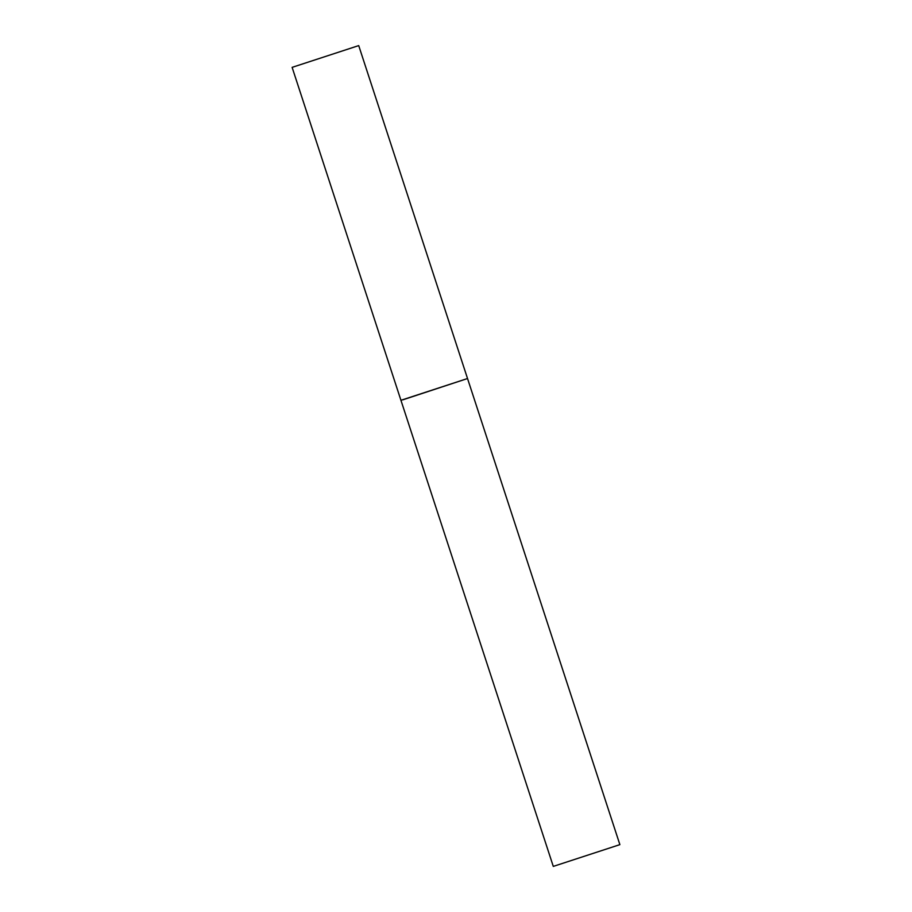 <?xml version="1.0" encoding="UTF-8"?>
<svg xmlns="http://www.w3.org/2000/svg" width="912" height="912" viewBox="0 0 912 912"><rect width="100%" height="100%" fill="white"/><g stroke="black" fill="none" stroke-linecap="round" stroke-linejoin="round"><path stroke-width="0.68" stroke-dasharray="4.56 3.42" d="M358.712 45.6L292.125 67.363M400.938 400.3L467.537 378.526L402.956 399.787"/><path stroke-width="1.37" d="M402.956 399.787L467.537 378.526L400.938 400.3L292.125 67.363L358.712 45.6L619.875 844.637L553.288 866.4L619.875 844.637M400.938 400.3L553.288 866.4"/></g></svg>
